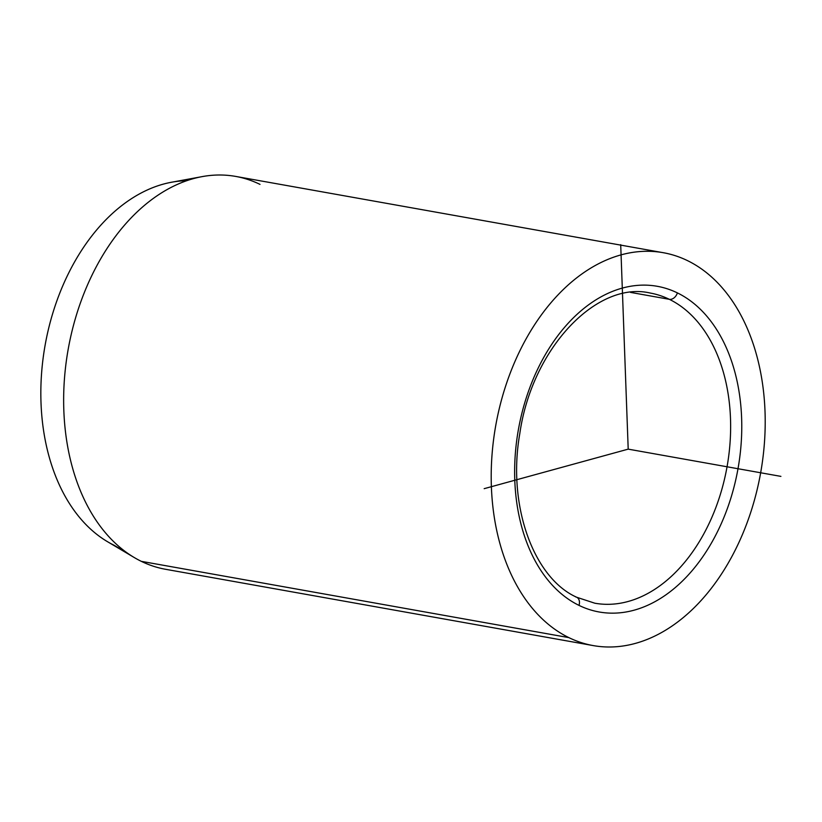 <?xml version="1.0" encoding="UTF-8"?>
<svg xmlns="http://www.w3.org/2000/svg" width="822" height="822" viewBox="0 0 822 822"><rect width="100%" height="100%" fill="white"/><g stroke="black" fill="none" stroke-linecap="round" stroke-linejoin="round"><path stroke-width="1.23" d="M260.009 184.385A199.541 134.551 100.1 0 0 202.233 176.607A199.541 134.551 100.1 0 0 68.195 349.227A199.541 134.551 100.1 0 0 134.263 557.542A199.541 134.551 100.1 0 0 141.312 561.344A199.541 134.551 -79.9 0 1 72.1 330.763A199.541 134.551 -79.9 0 1 235.709 176.422L663.251 252.703A199.541 134.551 100.1 0 0 499.653 407.044A199.541 134.551 100.1 0 0 568.855 637.615L141.312 561.344L568.855 637.615A199.541 134.551 100.1 0 0 593.155 645.578A199.541 134.551 100.1 0 0 756.754 491.237A199.541 134.551 100.1 0 0 687.552 260.656A199.541 134.551 100.1 0 0 663.251 252.703M127.544 553.206L114.114 545.263L127.544 553.206M134.263 557.542L107.477 541.677A188.279 126.958 -79.9 0 1 45.128 345.117A188.279 126.958 -79.9 0 1 171.603 182.237L202.233 176.607M593.155 645.578L165.612 569.297A199.541 134.551 -79.9 0 1 141.312 561.344M677.4 292.899A7.881 5.713 116 0 1 669.334 299.321A157.536 106.223 100.1 0 0 650.151 293.033A157.536 106.223 -79.9 0 1 669.334 299.321A7.881 5.713 -64 0 0 677.4 292.899A165.407 111.535 -79.9 0 1 730.573 499.026A165.407 111.535 -79.9 0 1 579.007 605.382A165.407 111.535 -79.9 0 1 525.833 399.256A165.407 111.535 -79.9 0 1 677.4 292.899A165.407 111.535 100.1 0 0 525.833 399.256A165.407 111.535 100.1 0 0 579.007 605.382A7.881 5.713 -64 0 0 576.736 597.275A7.881 5.713 116 0 1 579.007 605.382A165.407 111.535 100.1 0 0 730.573 499.026A165.407 111.535 100.1 0 0 677.4 292.899M650.151 293.033C597.358 280.559 531.988 347.696 519.781 433.749C507.092 505.766 533.755 578.174 576.736 597.275A7.881 5.713 -64 0 0 575.626 596.916M594.809 603.204A157.536 106.223 100.1 0 0 723.966 481.353A157.536 106.223 100.1 0 0 669.334 299.321L630.566 292.406L669.334 299.321A157.536 106.223 -79.9 0 1 723.966 481.353A157.536 106.223 -79.9 0 1 594.809 603.204L576.736 597.275M186.686 180.727A188.279 126.958 100.1 0 0 46.166 339.64A188.279 126.958 100.1 0 0 114.114 545.263M687.552 260.656A199.541 134.551 -79.9 0 1 751.698 509.321A199.541 134.551 -79.9 0 1 568.855 637.615A199.541 134.551 -79.9 0 1 504.708 388.96A199.541 134.551 -79.9 0 1 687.552 260.656M484.168 488.669L628.203 449.141L620.702 244.658M628.203 449.141L780.9 476.38"/></g></svg>
